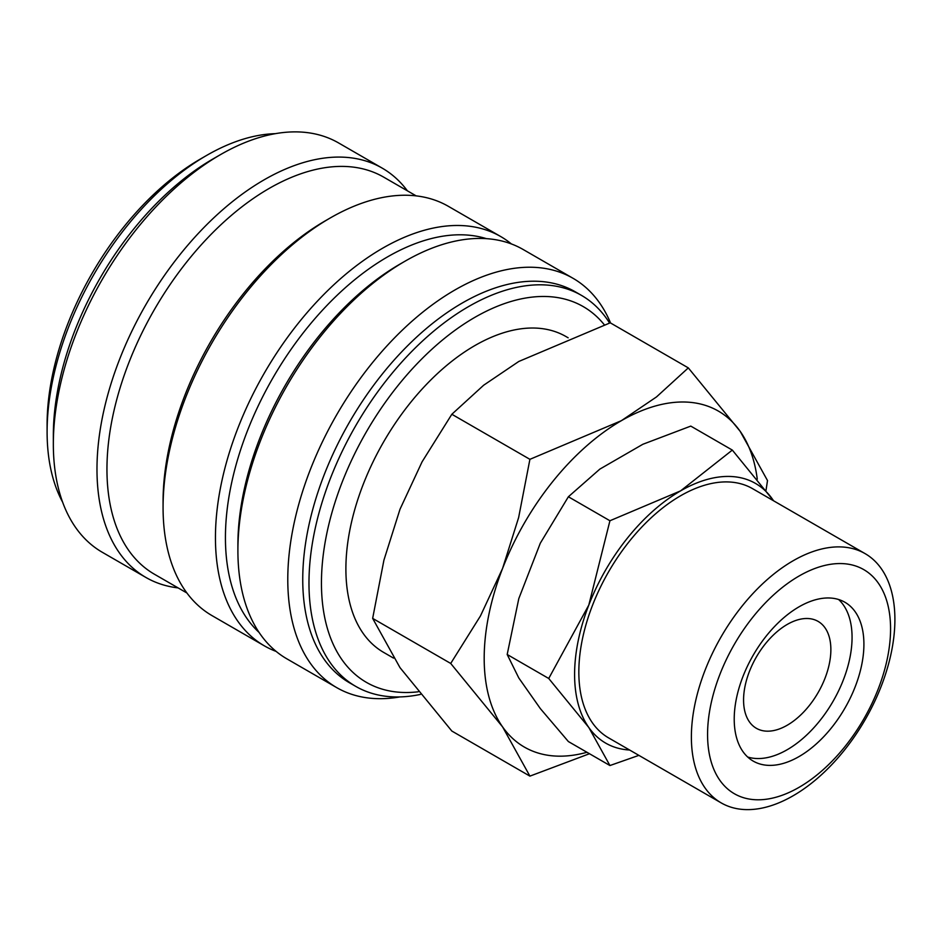 <?xml version="1.0" encoding="UTF-8"?>
<svg xmlns="http://www.w3.org/2000/svg" width="942" height="942" viewBox="0 0 942 942"><rect width="100%" height="100%" fill="white"/><g stroke="black" fill="none" stroke-linecap="round" stroke-linejoin="round"><path stroke-width="1.41" d="M609.568 323.035A225.739 130.326 120 0 0 581.473 295.388A225.739 130.326 120 0 0 407.509 355.864A225.739 130.326 120 0 0 308.976 583.039A225.739 130.326 120 0 0 355.735 686.377A225.739 130.326 120 0 0 420.379 694.431M604.281 324.743A216.919 125.239 120 0 0 431.989 349.152A216.919 125.239 120 0 0 321.446 583.039A216.919 125.239 120 0 0 418.236 691.781M581.473 295.388L575.232 291.785A225.739 130.326 120 0 0 401.28 352.261A225.739 130.326 120 0 0 302.747 579.436A225.739 130.326 120 0 0 349.494 682.785L355.735 686.377M610.581 323.012A236.324 136.437 120 0 0 573.042 278.302A236.324 136.437 120 0 0 390.93 341.616A236.324 136.437 120 0 0 287.781 579.436A236.324 136.437 120 0 0 336.718 687.625A236.324 136.437 120 0 0 399.903 696.915M573.042 278.302L523.163 249.5A236.324 136.437 120 0 0 405.001 261.217L400.009 264.09A229.271 132.363 120 0 0 237.902 544.876L237.902 550.646A236.324 136.437 120 0 0 286.839 658.823L336.718 687.625M486.425 238.656A229.271 132.363 120 0 0 315.947 317.466A229.271 132.363 120 0 0 225.432 537.682A229.271 132.363 120 0 0 259.085 632.435M511.4 243.954A236.324 136.437 120 0 0 500.708 236.548A236.324 136.437 120 0 0 318.608 299.862A236.324 136.437 120 0 0 215.447 537.682A236.324 136.437 120 0 0 264.396 645.871A236.324 136.437 120 0 0 276.147 651.417M500.708 236.548L448.333 206.31A236.324 136.437 120 0 0 330.171 218.014L325.19 220.887A229.271 132.363 120 0 0 163.072 501.686L163.072 507.444A236.324 136.437 120 0 0 212.021 615.621L264.396 645.871M416.152 195.877L383.7 177.143A229.271 132.363 120 0 0 207.028 238.561A229.271 132.363 120 0 0 106.952 469.281A229.271 132.363 120 0 0 154.441 574.243L186.893 592.977M407.368 190.802A236.324 136.437 120 0 0 382.24 168.147A236.324 136.437 120 0 0 200.14 231.461A236.324 136.437 120 0 0 96.979 469.281A236.324 136.437 120 0 0 145.928 577.47A236.324 136.437 120 0 0 178.109 587.902M382.24 168.147L338.602 142.948A236.324 136.437 120 0 0 220.44 154.653L212.951 158.974A225.739 130.326 120 0 0 53.341 435.451L53.341 444.082A236.324 136.437 120 0 0 102.278 552.271L145.928 577.47M275.417 133.658A225.739 130.326 120 0 0 206.722 155.371L200.481 158.974A216.919 125.239 120 0 0 47.1 424.642L47.1 431.848A225.739 130.326 120 0 0 62.643 502.192M766.011 490.335L767.506 480.561L740.153 431.295L688.308 367.886L656.503 396.923L621.367 420.685L529.91 459.331L518.63 517.57L502.569 568.473L480.479 615.903L450.712 663.451L502.569 726.871L529.91 776.126L589.468 753.73M757.274 479.16A193.993 112.004 120 0 0 740.153 431.295A193.993 112.004 120 0 0 621.367 420.685A193.993 112.004 120 0 0 502.569 568.473A193.993 112.004 120 0 0 484.188 658.281A193.993 112.004 120 0 0 502.569 726.871A193.993 112.004 120 0 0 586.96 752.281M529.91 776.126L451.842 731.051L399.997 667.643L372.655 618.388L383.924 560.149L399.997 509.257L422.075 461.827L451.842 414.268L483.646 385.231L518.795 361.469L610.239 322.812L688.308 367.886M863.908 644.234A91.704 52.952 120 0 0 844.915 602.256A91.704 52.952 120 0 0 774.253 626.83A91.704 52.952 120 0 0 734.218 719.111A91.704 52.952 120 0 0 753.211 761.101A91.704 52.952 120 0 0 823.885 736.526A91.704 52.952 120 0 0 863.908 644.234M747.677 757.015A91.704 52.952 120 0 0 815.854 725.481A91.704 52.952 120 0 0 852.063 637.393A91.704 52.952 120 0 0 838.615 599.501M691.381 737.009A143.914 83.084 120 0 0 721.183 802.89A143.914 83.084 120 0 0 832.08 764.327A143.914 83.084 120 0 0 894.9 619.506A143.914 83.084 120 0 0 865.097 553.625A143.914 83.084 120 0 0 754.201 592.188A143.914 83.084 120 0 0 691.381 737.009M707.572 734.501A129.395 74.712 120 0 0 799.063 787.335A129.395 74.712 120 0 0 890.567 628.856A129.395 74.712 120 0 0 799.063 576.021A129.395 74.712 120 0 0 707.572 734.501M865.097 553.625L752.552 488.651A143.914 83.084 120 0 0 641.655 527.202A143.914 83.084 120 0 0 578.835 672.035A143.914 83.084 120 0 0 608.638 737.904L721.183 802.89M507.185 654.49L518.807 598.594L540.319 543.169L568.379 496.764L609.933 520.749L588.797 605.082A149.908 86.546 120 0 0 574.596 674.472A149.908 86.546 120 0 0 588.797 727.471L609.933 765.54L568.379 741.554L540.319 708.572L518.807 677.981L507.185 654.49L548.727 678.476L588.797 727.471A149.908 86.546 120 0 0 629.633 750.02M393.52 658.105L383.653 652.406A182.359 105.28 -60 0 1 345.891 568.933A182.359 105.28 -60 0 1 425.49 385.419A182.359 105.28 -60 0 1 566.012 336.565L568.156 337.801M830.868 649.639A61.725 35.643 -60 0 1 803.926 711.752A61.725 35.643 -60 0 1 756.355 728.296A61.725 35.643 -60 0 1 743.568 700.036A61.725 35.643 -60 0 1 770.521 637.922A61.725 35.643 -60 0 1 818.08 621.379A61.725 35.643 -60 0 1 830.868 649.639M568.379 496.764L599.854 469.104L642.868 444.271L690.78 426.102L732.323 450.088L680.595 490.876L609.933 520.749M773.594 500.803L732.323 450.088M773.535 500.767A149.908 86.546 120 0 0 772.393 499.083A149.908 86.546 120 0 0 680.595 490.876A149.908 86.546 120 0 0 588.797 605.082L548.727 678.476M609.933 765.54L638.888 755.366M451.842 414.268L529.91 459.331M372.655 618.388L450.712 663.451M206.722 155.371A225.739 130.326 120 0 0 47.1 431.848M220.44 154.653A236.324 136.437 120 0 0 53.341 444.082M330.171 218.014A236.324 136.437 120 0 0 163.072 507.444M405.001 261.217A236.324 136.437 120 0 0 237.902 550.646"/></g></svg>
